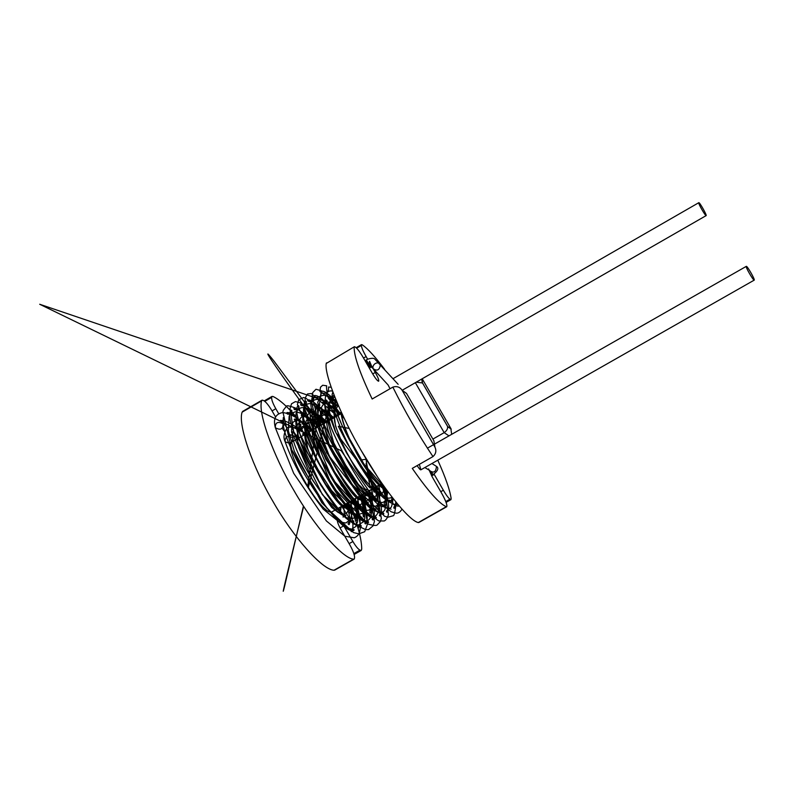<?xml version="1.0" encoding="UTF-8"?>
<svg xmlns="http://www.w3.org/2000/svg" width="794" height="794" viewBox="0 0 794 794"><rect width="100%" height="100%" fill="white"/><g stroke="black" fill="none" stroke-linecap="round" stroke-linejoin="round"><path stroke-width="1.19" d="M374.421 370.064L388.117 385.011L390.033 388.742M706.144 215.621C705.489 216.266 697.747 202.857 698.799 202.688C699.454 201.815 707.077 215.432 706.154 215.611L402.151 390.281M417.118 465.621C419.153 468.678 420.403 470.078 420.88 469.81L419.55 465.076M754.181 280.133C753.198 280.421 745.08 266.456 746.3 266.357C747.124 265.514 755.203 279.736 754.231 280.123L754.181 280.133M381.904 483.407L332.428 511.584C322.88 519.127 281.106 445.781 292.43 441.692L292.45 441.672M327.227 362.898L354.412 346.7C356.208 347.067 359.156 350.69 363.255 357.568L372.555 373.666C375.532 378.609 377.567 381.13 378.659 381.209C379.125 380.237 378.004 377.319 375.284 372.436L373.438 369.24M440.769 491.694L443.36 490.235L434.07 474.157M428.591 468.917L432.283 476.996L441.533 493.024C445.613 500.329 447.359 504.895 446.764 506.721L446.297 506.701C439.36 503.803 428.016 491.029 412.275 468.381L432.978 456.59C435.946 453.89 436.601 450.724 434.923 447.082L433.891 440.809L406.518 393.407L402.191 390.34L434.784 446.784M349.122 543.662L352.893 541.518L343.782 525.817C341.053 521.33 338.998 519.147 337.649 519.276C336.785 520.517 337.787 523.782 340.656 529.062L349.886 544.972C353.906 552.257 355.335 556.971 354.174 559.105L353.548 559.194C342.105 558.351 313.253 524.546 293.83 490.305C273.741 456.56 257.703 413.059 261.623 400.881L262.08 400.156C264.422 400.206 267.657 403.63 271.776 410.429L275.478 416.79M282.227 428.313L284.54 431.41M286.783 428.026L282.565 420.363M419.083 522.105L418.279 522.561C408.632 520.675 381.259 485.819 361.727 451.449C341.678 417.495 324.091 374.659 326.205 363.493L354.412 346.7M326.513 362.848L326.205 363.493M278.396 413.188L275.816 408.731C272.243 402.34 270.962 398.241 271.985 396.424L273.116 396.524C279.647 399.65 287.835 407.014 297.69 418.646M304.003 426.507L308.459 432.462M313.144 429.772C302.901 424.393 306.643 426.954 302.623 426.408L298.564 429.574L297.045 435.698L298.465 446.893L312.499 480.052L331.723 507.505L338.165 512.458L340.646 513.47C342.71 514.542 344.745 514.373 346.74 512.984L347.961 510.959C348.06 509.033 348.377 513.281 348.506 502.423C357.3 522.918 361.697 538.501 361.707 549.16L361.201 550.45C359.225 550.45 356.456 547.473 352.893 541.518M335.078 569.635L333.986 570.261C321.997 569.735 292.708 536.248 273.315 502.036C253.217 468.361 237.634 424.661 242.101 412.175L261.623 400.881M243.5 411.371L242.101 412.175M367.672 359.265L366.103 356.546C362.491 350.134 360.952 346.164 361.478 344.626L362.362 344.874C367.88 348.735 375.294 356.873 384.604 369.299M443.36 490.235C446.903 496.23 449.424 499.376 450.942 499.644L451.141 498.513C449.93 490.057 445.484 477.283 437.782 460.192M402.191 390.34L402.012 390.092C399.739 386.896 396.682 385.904 392.841 387.125L372.158 399.015C359.97 373.339 353.965 356.109 354.164 347.306M432.889 439.082L444.174 432.641C446.794 430.775 447.915 428.74 447.538 426.547L450.833 428.432L422.209 378.758M416.255 382.182L422.547 382.976L447.389 426.021M451.677 434.328L450.833 428.432M432.571 463.944L436.462 466.366C435.926 472.42 433.395 473.631 428.889 469.988L424.84 467.557M430.08 471.537L432.75 474.921L431.996 472.321M292.599 437.544L292.728 437.712C292.797 442.834 290.267 444.164 285.125 441.712L285.125 441.712C284.947 436.74 287.448 435.36 292.599 437.544M301.452 422.041L304.152 423.837C303.576 428.919 301.313 430.388 297.343 428.244C296.539 425.038 297.909 422.964 301.452 422.041M282.902 423.639L283.061 423.867C283.061 429.246 280.49 430.527 275.339 427.718L275.339 427.718C275.19 422.537 277.711 421.177 282.902 423.639M373.091 368.615L373.101 368.624C377.15 371.423 379.592 370.103 380.415 364.654L380.366 364.535C379.294 362.779 377.616 362.421 375.354 363.473C373.319 364.883 372.565 366.6 373.091 368.615L370.292 365.965L371.949 366.649L370.639 367.324L366.362 359.99L366.778 361.766C368.376 365.002 369.667 366.858 370.629 367.334L369.329 368.088M398.151 384.316L374.778 359.096C373.597 357.191 366.461 359.275 366.362 359.99L365.081 360.734M372.704 373.924L375.284 372.436M431.648 475.884L434.219 474.425M340.031 527.95L343.782 525.817M283.557 425.326L284.977 424.512M353.886 553.587L359.851 550.212M264.839 401.317L271.518 397.457M333.986 570.261L353.548 559.194M363.523 358.044L366.103 356.546M272.054 410.905L275.816 408.731M356.685 348.159L361.26 345.509M445.781 501.55L449.87 499.237M418.279 522.561L446.297 506.701M392.841 387.125C404.92 411.431 418.289 434.586 432.978 456.59M415.351 382.698L444.174 432.641L448.967 435.876M421.961 378.907L422.547 382.976M431.509 475.626L432.75 474.921C437.881 470.961 439.112 468.113 436.462 466.366L431.916 463.537M382.976 484.945L382.639 487.01C378.659 486.394 371.751 478.216 361.925 462.455C351.593 445.652 340.785 420.701 341.033 411.699M334.482 417.495L327.118 414.071L321.074 415.887L319.684 418.924L319.913 431.331L330.076 458.069L351.365 492.101L362.55 500.816L365.111 501.848L369.577 498.572L369.875 490.255L369.25 495.426C367.89 493.63 368.565 491.655 371.284 489.511C373.815 489.312 375.622 489.719 376.693 490.722L377.021 486.186C376.703 497.481 379.721 492.032 380.783 493.511C382.569 493.451 383.621 491.883 383.939 488.816C381.974 488.072 379.066 485.442 375.215 480.906L371.9 478.057C369.488 476.102 367.533 469.859 366.024 459.319L360.526 460.034L350.849 441.712C344.943 428.859 341.837 419.212 341.529 412.771M292.43 441.692L341.767 413.297C339.425 414.121 338.204 413.922 338.095 412.672L341.212 413.624M384.415 487C384.852 488.638 385.368 489.352 385.963 489.154M334.036 417.753L331.029 416.89C330.443 420.254 338.284 415.52 334.989 414.488C329.331 421.545 355.772 474.832 370.193 488.092L366.074 463.398L371.542 484.439C373.339 490.93 374.351 493.352 374.57 491.694C375.463 491.188 376.227 491.843 376.872 493.679C375.383 498.602 371.374 498.721 364.833 494.057L335.842 450.248L326.513 417.197L329.153 410.875L335.346 410.26L341.589 413.406M383.919 486.295L383.919 486.295C381.825 484.906 379.463 484.995 376.832 486.573L375.612 491.327L367.95 485.71L355.871 469.036L343.762 446.923L335.584 426.239L333.867 412.87L334.363 410.309L338.353 405.714M326.87 421.872L323.952 421.108C322.562 423.887 330.711 420.84 327.714 418.825C319.903 427.897 361.965 502.145 368.942 495.605C368.902 494.394 367.523 493.67 364.793 493.441C361.617 495.119 360.754 496.955 362.213 498.95L362.689 494.344M319.704 426.001L316.885 425.306C314.821 427.728 322.85 425.495 320.448 423.152C312.568 431.827 352.933 504.091 361.072 499.595C360.555 497.947 359.126 497.332 356.774 497.778C354.352 499.486 353.767 501.143 355.017 502.741L355.514 498.434M312.538 430.12L309.819 429.504C308.439 432.234 316.121 428.671 313.183 427.47C305.174 436.065 344.924 507.565 353.519 503.594C353.876 502.374 352.665 501.768 349.906 501.778C347.137 503.436 346.442 505.034 347.822 506.592L348.368 502.503M305.382 434.239L302.752 433.693C301.918 436.511 308.816 432.393 305.928 431.777C297.77 440.323 337.093 511.306 346.035 507.594C345.628 505.768 343.931 505.53 340.934 506.89C339.733 508.547 339.634 509.738 340.616 510.473L341.192 506.592M327.356 421.594C316.915 416.006 323.079 419.649 320.687 418.378L318.94 418.031L313.342 420.751L311.883 425.455L320.141 457.076L342.909 495.059L349.896 502.096L358.144 505.996L362.114 503.436L362.59 499.178L364.605 499.763C366.471 501.143 365.855 499.327 362.759 494.305M320.24 425.683C308.578 419.778 314.613 423.391 312.409 422.249L310.772 422.14L306.534 424.294L304.678 429.068L307.735 448.898C316.697 470.068 326.086 487.02 335.902 499.754L347.365 508.974C349.032 510.433 351.405 510.185 354.491 508.249L355.355 505.629L355.633 498.364M343.306 505.381C344.606 511.594 344.536 515.505 343.117 517.112C343.087 514.879 344.03 514.373 345.926 515.614C335.793 518.75 297.313 461.731 292.728 437.712L292.45 431.718C294.415 434.159 289.602 436.71 289.175 434.894C289.721 434.229 292.778 435.35 298.355 438.278M350.62 501.222C353.479 514.651 350.928 517.192 350.343 519.494L345.876 522.988L339.058 521.906L323.218 509.133C305.74 486.454 293.046 463.974 285.125 441.712C283.081 437.405 283.845 432.71 287.418 427.638C291.656 426.05 297.879 428.115 306.077 433.832M302.881 431.718C299.328 428.313 296.728 426.765 295.07 427.073C295.408 431.886 303.636 424.78 299.884 424.085L299.666 424.284C292.351 432.442 334.085 506.205 351.156 511.306L353.33 511.534C354.164 508.706 347.484 512.368 350.293 513.152C351.702 511.544 351.732 507.604 350.382 501.351M312.499 430.14L300.906 421.455L297.472 420.324L293.572 421.773C292.271 422.974 291.597 426.487 291.547 432.313L322.394 494.682L345.39 517.291L351.613 518.978L356.685 516.725L358.233 513.569L357.667 497.203M319.535 426.09L306.851 416.89L302.583 416.433C300.152 417.981 298.187 419.093 299.318 432.74L325.57 484.36L354.313 513.758L357.757 514.711L363.712 512.845L365.488 509.143L364.734 493.183M323.466 423.827L316.379 413.743C313.074 412.275 310.881 411.788 309.779 412.284L306.792 416.264L306.653 418.041L332.259 478.901L359.087 508.408L364.823 510.502L369.16 510.105L372.446 505.798L371.8 489.164M333.629 417.981L320.538 408.384L316.508 408.334L314.087 412.503L313.739 414.994L326.602 452.679L366.798 504.398L371.82 506.254L376.247 506.066L379.165 503.009L379.81 500.984L378.867 485.134M340.695 413.922C335.634 408.066 332.031 405.357 329.907 405.784L329.798 408.979C329.679 412.989 322.394 412.513 322.781 409.992C324.905 409.535 328.508 412.205 333.599 418.001M312.409 430.189C307.655 424.998 304.201 422.547 302.048 422.825C301.482 425.604 309.551 424.81 307.715 419.808L307.139 419.659C297.79 426.338 347.474 510.919 360.724 507.465L360.744 507.465C361.856 504.488 354.432 508.398 357.489 509.202C358.878 507.614 358.878 503.654 357.459 497.322M319.466 426.13C314.613 420.76 311.129 418.24 309.015 418.567C307.705 421.932 317.431 419.411 315.287 416.096L314.414 415.183C304.926 421.247 355.027 506.78 368.168 503.386L368.366 502.93C367.83 500.111 361.905 505.063 364.684 505.242C366.064 503.654 366.024 499.664 364.545 493.292M326.533 422.071C321.6 416.522 318.066 413.932 315.943 414.289C314.603 416.175 321.878 417.952 322.622 412.533L321.719 410.607C311.844 415.659 362.421 502.503 375.602 499.317L375.473 498.424C371.741 498.602 370.55 499.565 371.89 501.302C373.259 499.684 373.17 495.674 371.632 489.253M387.69 491.536C386.847 499.436 384.683 503.049 381.189 502.384L376.356 501.183L353.429 479.705L322.314 421.366L321.421 407.779C322.592 404.315 324.686 403.144 327.714 404.275L328.22 407.878L335.882 432.611L382.361 494.017C379.304 494.334 378.222 495.446 379.105 497.352C380.455 495.674 380.326 491.635 378.718 485.213M340.705 413.912L328.766 404.007L328.855 402.657L332.081 399.62L334.671 400.027C335.683 403.471 334.939 403.967 332.438 401.516L342.154 425.713L364.039 464.182L386.4 489.769M337.271 403.203L336.854 405.426C334.076 408.245 331.455 408.533 328.984 406.32L328.994 414.498L335.227 431.261L346.512 452.788C362.352 479.487 378.073 495.585 383.651 496.945C387.512 498.483 390.261 498.543 391.899 497.123M386.837 490.364C385.418 492.022 385.249 493.034 386.321 493.411L387.204 490.861M337.073 402.737L336.209 402.558C328.825 407.62 368.644 479.784 387.015 490.603M361.151 450.466L378.321 478.147M392.147 497.451L391.095 502.106C388.008 501.699 383.254 497.798 376.842 490.424C369.825 481.323 362.54 470.316 354.997 457.394C344.06 437.514 335.703 417.753 332.726 404.622C331.753 398.548 331.783 394.4 332.835 392.157M368.942 490.781L383.591 506.721L386.251 507.952L389.586 508.18C391.075 508.13 391.928 506.473 392.157 503.207C389.963 502.751 386.807 500.746 382.688 497.173L372.982 486.454C368.317 476.489 364.436 470.385 361.339 468.132C342.859 438.447 328.468 401.218 333.46 395.611C337.103 397.069 328.408 401.506 329.629 397.993C331.058 397.605 333.291 398.588 336.319 400.94M393.199 498.791C391.76 503.654 393.119 505.341 397.298 503.872M381.1 483.864C386.499 497.282 386.529 503.217 385.159 507.813C385.388 510.621 382.023 516.358 371.006 508.259L329.619 446.198L317.689 402.389L320.458 396.355C322.682 395.114 325.113 394.965 327.733 395.898L336.12 400.464M393.159 498.741L392.246 501.451C390.866 500.379 388.981 499.982 386.589 500.24C384.068 502.423 383.522 504.24 384.951 505.699C387.065 503.227 385.775 495.952 381.07 483.874M339.246 414.756C331.515 406.071 325.967 401.893 322.592 402.23C321.52 405.595 329.629 401.268 326.165 400.017C315.129 410.726 373.359 513.738 383.929 506.274C382.698 503.952 380.832 503.515 378.351 504.954C376.644 507.168 376.465 508.626 377.815 509.341C379.79 506.741 378.53 499.585 374.034 487.883M332.229 418.785C324.508 410.21 318.95 406.101 315.555 406.459C316.161 409.873 322.066 404.583 318.88 404.394C307.715 415.034 364.734 516.537 376.187 510.254C375.274 508.22 373.567 507.832 371.086 509.093C369.528 511.614 369.369 512.964 370.619 513.113C372.535 510.383 371.334 503.307 367.017 491.883M325.222 422.825C317.54 414.389 311.973 410.339 308.519 410.667C306.147 413.079 314.285 410.964 311.595 408.771C300.241 419.421 356.585 520.03 368.595 514.254C367.969 512.041 366.103 512.031 362.987 514.234L363.424 516.944C365.349 514.244 364.208 507.227 359.98 495.883M318.215 426.854C310.484 418.458 304.896 414.468 301.472 414.875C300.479 417.912 307.526 413.555 304.32 413.128C292.758 423.817 348.586 523.742 361.062 518.264C361.359 513.698 352.318 519.475 356.228 520.795C358.144 518.016 357.062 511.038 352.973 499.883M311.218 430.874C303.526 422.616 297.929 418.686 294.435 419.083C293.234 421.812 300.102 418.19 297.045 417.465C292.093 422.884 303.06 455.27 319.605 483.03C335.068 508.2 346.392 521.281 353.568 522.293C355.454 518.532 345.013 522.571 349.032 524.665C350.968 521.896 349.946 514.969 345.966 503.872M339.336 414.696C331.445 405.585 324.875 400.603 319.645 399.729C316.081 398.866 313.362 399.888 311.486 402.806L310.831 404.642L313.938 430.527L341.519 485.61L369.726 515.465C373.498 517.767 376.257 516.765 378.004 512.467L378.143 510.334C378.659 511.356 379.959 501.619 374.073 487.863M332.339 418.726L320.885 407.808L317.044 405.446L311.685 403.65C308.31 403.421 306.037 404.166 304.866 405.883L303.526 408.781L303.616 424.601L317.044 460.103L346.76 507.297L363.066 520.01L365.667 520.824C367.513 521.162 369.2 519.931 370.729 517.132L370.947 515.495C369.746 517.36 375.026 512.706 367.066 491.853M325.361 422.745C317.213 413.307 310.007 408.275 303.745 407.64C301.115 407.401 298.951 408.364 297.274 410.548L295.884 414.101L298.355 437.067L320.925 485.422L343.494 516.16L355.514 524.149L358.461 524.983L363.364 521.807L363.761 520.12C365.855 520.338 364.635 512.239 360.089 495.823M318.364 426.765C313.025 420.929 308.261 416.761 304.082 414.269L295.825 411.699C291.636 412.9 289.403 414.537 289.105 416.602L288.361 430.884L294.336 451.29L321.788 502.731L346.938 527.96L351.772 529.122L355.911 526.462L356.804 523.306C358.57 521.837 357.32 514.016 353.052 499.833M311.377 430.785L303.953 423.391C296.192 416.91 289.105 413.297 282.704 412.552C275.488 413.942 273.027 419.004 275.339 427.718L293.681 473.293L326.364 520.924L344.884 536.248L354.293 537.786C357.191 536.595 358.987 534.481 359.702 531.424L360.675 526.263L354.948 498.751M332.448 391.114C328.984 390.33 326.691 391.958 325.57 395.988L324.667 404.196L331.138 427.887C340.606 449.583 351.821 469.899 364.764 488.816L369.23 490.623M321.53 424.949L274.128 361.28C265.712 350.611 266.625 352.784 271.518 360.218C280.977 374.44 301.065 402.399 318.98 426.418M347.881 502.781C353.052 518.065 354.243 527.702 351.464 531.702C349.201 529.906 355.762 528.556 353.707 530.531C340.209 535.603 286.445 453.92 283.061 423.867L283.289 417.584C285.532 418.924 281.145 422.378 280.54 420.363L285.86 421.386C291.299 423.778 295.13 426.07 297.343 428.244M309.273 431.996L304.231 425.792M297.055 418.249C292.49 414.041 289.135 412.155 286.971 412.602C286.555 416.89 294.495 411.272 290.991 410.071L290.048 411.987C284.619 427.946 333.47 514.294 356.049 525.122L361.151 526.462C361.975 523.832 356.228 526.432 358.64 527.772C361.379 523.752 360.109 514.105 354.839 498.821M316.29 427.966L297.869 408.979C290.723 406.151 286.942 405.208 286.505 406.141L283.269 410.329L282.882 411.937L291.765 449.87L326.503 507.793L353.429 532.536L358.799 533.856L364.694 531.722L367.672 523.524L361.905 494.791M323.218 423.976L300.807 402.945L295.437 401.595L291.527 403.779L290.009 408.692L293.671 431.608L352.784 523.474L365.667 529.638L368.605 529.588L373.031 525.896L374.46 521.43L368.843 490.841M330.165 419.976L306.305 398.469L303.636 397.516L298.752 399.65L297.383 404.553L332.368 486.375L367.811 523.99C373.031 525.459 376.118 525.817 377.081 525.062L380.316 521.608L381.348 518.383L375.79 486.891M321.203 393.685C320.578 399.263 313.144 397.427 314.722 395.531C319.119 395.233 326.562 402.052 337.073 416.006L311.407 393.536L307.506 393.963L305.243 397.834L304.668 408.95L325.868 459.309L359.384 507.058L378.659 520.904L384.227 520.993C386.122 519.981 387.532 517.817 388.435 514.512L384.147 486.613M337.381 403.461L331.167 396.732L308.271 487.804M303.665 506.344C282.972 590.101 281.205 599.678 284.57 586.369L303.447 505.996M307.675 486.851L321.292 390.747L315.982 389.259L312.776 392.524L312.181 396.305L319.853 427.787L352.298 484.529L384.663 516.308L388.127 517.182L393.238 515.723C394.241 515.743 395.214 511.336 396.156 502.493M331.078 387.274L328.587 387.006L328.468 389.963C327.068 395.313 320.141 392.951 321.51 391.224C324.597 390.588 329.907 394.707 337.43 403.57M316.22 428.006C305.948 414.746 298.524 408.195 293.939 408.354C293.81 409.545 294.862 410.002 297.085 409.724C299.01 408.285 299.457 406.895 298.435 405.565L298.266 405.635C285.979 414.369 348.695 523.623 367.811 522.561L368.595 522.392C368.019 519.107 362.957 524.01 365.836 523.841C368.515 519.842 367.165 510.185 361.786 494.861M323.168 424.006C312.866 410.577 305.442 403.938 300.896 404.096C299.05 406.042 307.397 407.233 306.266 401.337L305.551 401.149C292.797 409.605 359.454 523.782 376.068 518.323L376.227 518.204C376.912 515.038 369.806 519.385 373.031 519.911C375.671 516.001 374.252 506.324 368.763 490.891M330.115 420.006C319.704 406.32 312.28 399.59 307.824 399.829C306.434 401.536 313.729 403.63 313.809 397.457L312.856 396.623C306.941 401.953 325.887 446.804 350.065 481.233C365.627 502.949 376.793 513.956 383.542 514.264L383.8 513.698C383.135 510.741 377.259 515.852 380.227 515.991C382.827 512.09 381.328 502.394 375.741 486.911M391.035 509.242C388.474 506.999 384.753 512.845 387.442 512.08C389.834 508.676 388.673 500.101 383.959 486.345M398.102 504.845C395.472 502.711 392.276 509.192 394.658 508.18L395.829 502.086M401.943 509.232C399.987 512.467 397.764 513.708 395.283 512.964L391.144 511.793L372.982 496.875L341.172 450.694L39.7 304.261L338.274 405.526M337.212 403.054L319.922 391.561L320.488 387.214L322.692 385.249L326.691 385.805C326.265 387.333 326.781 391.392 328.25 397.983L344.308 418.666M349.171 428.452L338.284 426.269L347.335 443.707L368.972 477.819C382.926 496.647 392.792 506.086 398.558 506.145L398.836 505.689M371.85 366.689L371.85 366.689C372.525 368.049 367.91 364.754 369.587 361.28L371.84 366.689M393.06 378.669L698.799 202.688M427.43 448.153L433.445 444.719M434.397 444.183L746.3 266.357M420.88 469.81L754.231 280.123M264.293 400.871L271.985 396.424M242.597 411.431L262.08 400.156M356.208 347.673L361.478 344.626M354.154 554.44L361.201 550.45M334.651 570.161L354.174 559.105M446.109 502.384L450.942 499.644M418.795 522.541L446.764 506.721M402.012 390.092L434.923 447.082M447.429 426.16L422.458 382.877M421.713 379.046L422.239 382.658M447.538 426.547L451.27 429.157"/></g></svg>
